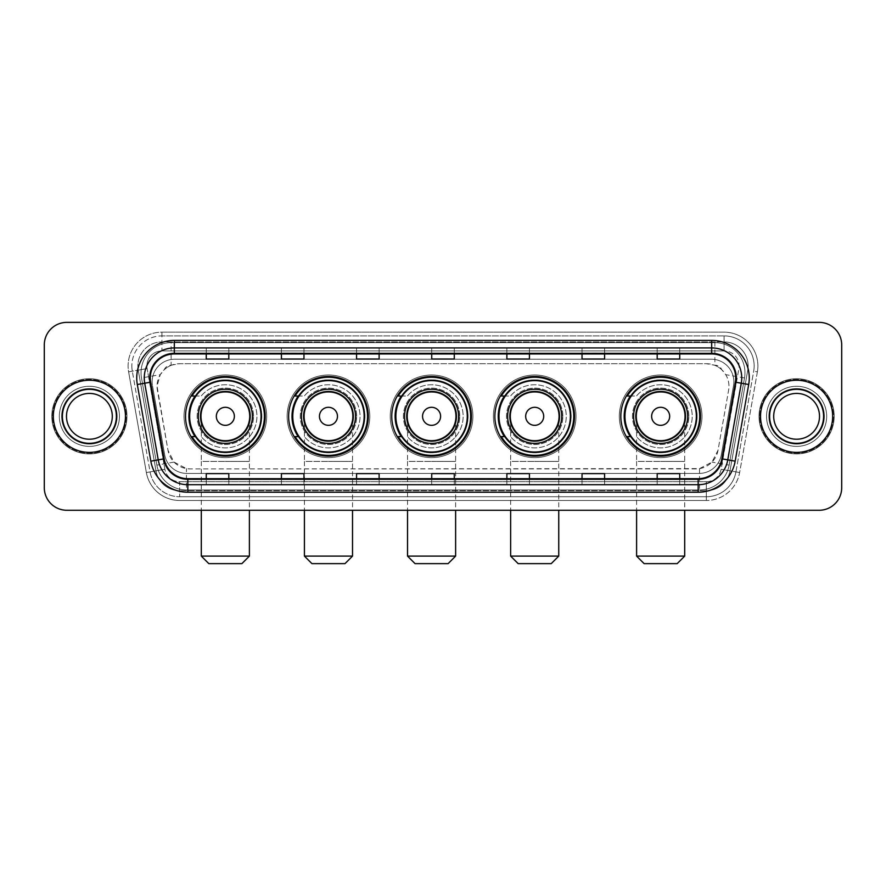 <?xml version="1.0" encoding="UTF-8"?>
<svg xmlns="http://www.w3.org/2000/svg" width="886" height="886" viewBox="0 0 886 886"><rect width="100%" height="100%" fill="white"/><g stroke="black" fill="none" stroke-linecap="round" stroke-linejoin="round"><path stroke-width="0.66" stroke-dasharray="4.43 3.32" d="M620.82 416.32A39.837 39.837 0 0 0 660.646 456.157A39.837 39.837 0 0 0 700.483 416.32A39.837 39.837 0 0 0 660.646 376.484A39.837 39.837 0 0 0 620.82 416.32M494.853 416.32A39.837 39.837 0 0 0 534.69 456.157A39.837 39.837 0 0 0 574.527 416.32A39.837 39.837 0 0 0 534.69 376.484A39.837 39.837 0 0 0 494.853 416.32M391.745 416.32A39.837 39.837 0 0 0 431.582 456.157A39.837 39.837 0 0 0 471.407 416.32A39.837 39.837 0 0 0 431.582 376.484A39.837 39.837 0 0 0 391.745 416.32M288.626 416.32A39.837 39.837 0 0 0 328.462 456.157A39.837 39.837 0 0 0 368.299 416.32A39.837 39.837 0 0 0 328.462 376.484A39.837 39.837 0 0 0 288.626 416.32M185.517 416.32A39.837 39.837 0 0 0 225.354 456.157A39.837 39.837 0 0 0 265.18 416.32A39.837 39.837 0 0 0 225.354 376.484A39.837 39.837 0 0 0 185.517 416.32M721.824 369.805A22.549 22.549 0 0 0 714.504 365.209L714.902 365.209A7.52 7.52 0 0 1 721.824 369.805L725.734 374.645C728.558 379.452 729.521 384.635 728.613 390.172L718.014 450.298L711.967 462.104L699.53 468.616L190.191 468.927L186.47 468.616L174.033 462.104L167.986 450.298L157.043 386.263L160.266 374.645L164.176 369.805A7.52 7.52 0 0 1 171.098 365.209L171.098 342.672A30.058 30.058 0 0 0 141.494 377.945L156.866 465.128A30.058 30.058 0 0 0 186.47 489.969L699.53 489.969A30.058 30.058 0 0 0 729.134 465.128L744.506 377.945A30.058 30.058 0 0 0 714.902 342.672L171.098 342.672A30.058 30.058 0 0 0 141.494 377.945L156.866 465.128A30.058 30.058 0 0 0 186.47 489.969L699.53 489.969A30.058 30.058 0 0 0 729.134 465.128L744.506 377.945A30.058 30.058 0 0 0 714.902 342.672L171.098 342.672M171.098 365.209L179.592 363.714L706.408 363.714A22.549 22.549 0 0 1 728.613 390.172L718.014 450.298A22.549 22.549 0 0 1 695.809 468.927L190.191 468.927A22.549 22.549 0 0 1 167.986 450.298L157.387 390.172A22.549 22.549 0 0 1 179.592 363.714L706.408 363.714L714.504 365.209M195.075 396.031A36.448 36.448 0 0 1 261.802 416.32A36.448 36.448 0 0 0 225.354 379.873A36.448 36.448 0 0 0 188.895 416.32A36.448 36.448 0 0 0 225.354 452.768A36.448 36.448 0 0 0 261.802 416.32A36.448 36.448 0 0 1 195.075 436.61M298.183 396.031A36.448 36.448 0 0 1 364.91 416.32A36.448 36.448 0 0 0 328.462 379.873A36.448 36.448 0 0 0 292.015 416.32A36.448 36.448 0 0 0 328.462 452.768A36.448 36.448 0 0 0 364.91 416.32A36.448 36.448 0 0 1 298.183 436.61M401.292 396.031A36.448 36.448 0 0 1 468.029 416.32A36.448 36.448 0 0 0 431.582 379.873A36.448 36.448 0 0 0 395.123 416.32A36.448 36.448 0 0 0 431.582 452.768A36.448 36.448 0 0 0 468.029 416.32A36.448 36.448 0 0 1 401.292 436.61M504.411 396.031A36.448 36.448 0 0 1 571.138 416.32A36.448 36.448 0 0 0 534.69 379.873A36.448 36.448 0 0 0 498.242 416.32A36.448 36.448 0 0 0 534.69 452.768A36.448 36.448 0 0 0 571.138 416.32A36.448 36.448 0 0 1 504.411 436.61M630.367 396.031A36.448 36.448 0 0 1 697.105 416.32A36.448 36.448 0 0 0 660.646 379.873A36.448 36.448 0 0 0 624.198 416.32A36.448 36.448 0 0 0 660.646 452.768A36.448 36.448 0 0 0 697.105 416.32A36.448 36.448 0 0 1 630.367 436.61M171.496 365.209A22.549 22.549 0 0 0 164.176 369.805M152.148 381.744A22.549 22.549 0 0 1 174.697 359.207A22.549 22.549 0 0 0 152.492 385.665A22.549 22.549 0 0 1 152.148 381.744M748.127 365.962A24.055 24.055 0 0 0 724.083 341.918L161.916 341.918L724.083 341.918A24.055 24.055 0 0 1 747.762 370.138L730.009 470.854L747.762 370.138A24.055 24.055 0 0 0 748.127 365.962A24.055 24.055 0 0 1 747.762 370.138A24.055 24.055 0 0 0 724.083 341.918L724.083 350.934A15.029 15.029 0 0 1 738.88 368.576L721.126 469.281A15.029 15.029 0 0 1 706.319 481.707L179.681 481.707A15.029 15.029 0 0 1 164.874 469.281L147.12 368.576A15.029 15.029 0 0 1 161.916 350.934L724.083 350.934A15.029 15.029 0 0 1 738.88 368.576L721.126 469.281A15.029 15.029 0 0 1 706.319 481.707L706.319 496.736L179.681 496.736L706.319 496.736A30.058 30.058 0 0 0 735.934 471.895L753.687 371.19A30.058 30.058 0 0 0 754.141 365.962A30.058 30.058 0 0 1 753.687 371.19L735.934 471.895A30.058 30.058 0 0 1 706.319 496.736A30.058 30.058 0 0 0 735.934 471.895A30.058 30.058 0 0 1 706.319 496.736L706.319 500.49A33.823 33.823 0 0 0 739.633 472.548L757.386 371.843A33.823 33.823 0 0 0 724.083 332.15L161.916 332.15L161.916 335.905A30.058 30.058 0 0 0 131.859 365.962A30.058 30.058 0 0 1 161.916 335.905L724.083 335.905L161.916 335.905L161.916 350.934L724.083 350.934L724.083 335.905A30.058 30.058 0 0 1 754.141 365.962A30.058 30.058 0 0 0 724.083 335.905A30.058 30.058 0 0 1 753.687 371.19L757.386 371.843A33.823 33.823 0 0 0 724.083 332.15L161.916 332.15A33.823 33.823 0 0 0 128.614 371.843L146.367 472.548A33.823 33.823 0 0 0 179.681 500.49L706.319 500.49A33.823 33.823 0 0 0 739.633 472.548L757.386 371.843L753.687 371.19M138.238 370.138A24.055 24.055 0 0 1 161.916 341.918A24.055 24.055 0 0 0 138.238 370.138L155.991 470.854L138.238 370.138L128.614 371.843L146.367 472.548A33.823 33.823 0 0 0 179.681 500.49L706.319 500.49L706.319 490.722L179.681 490.722L706.319 490.722A24.055 24.055 0 0 0 730.009 470.854A24.055 24.055 0 0 1 706.319 490.722A24.055 24.055 0 0 0 730.009 470.854A24.055 24.055 0 0 1 706.319 490.722L706.319 481.707L179.681 481.707L179.681 496.736A30.058 30.058 0 0 1 150.066 471.895L132.313 371.19L150.066 471.895A30.058 30.058 0 0 0 179.681 496.736A30.058 30.058 0 0 1 150.066 471.895A30.058 30.058 0 0 0 179.681 496.736L179.681 490.722A24.055 24.055 0 0 1 155.991 470.854A24.055 24.055 0 0 0 179.681 490.722A24.055 24.055 0 0 1 155.991 470.854A24.055 24.055 0 0 0 179.681 490.722L179.681 481.707A15.029 15.029 0 0 1 164.874 469.281L146.367 472.548L164.874 469.281L147.12 368.576L132.313 371.19A30.058 30.058 0 0 1 131.859 365.962A30.058 30.058 0 0 0 132.313 371.19A30.058 30.058 0 0 1 131.859 365.962A30.058 30.058 0 0 0 132.313 371.19L128.614 371.843A33.823 33.823 0 0 1 161.916 332.15L161.916 341.918A24.055 24.055 0 0 0 138.238 370.138L147.12 368.576A15.029 15.029 0 0 1 161.916 350.934L161.916 341.918A24.055 24.055 0 0 0 137.873 365.962M766.545 416.32A30.058 30.058 0 0 0 796.603 446.378A30.058 30.058 0 0 0 826.671 416.32A30.058 30.058 0 0 0 796.603 386.263A30.058 30.058 0 0 0 766.545 416.32A30.058 30.058 0 0 0 796.603 446.378A30.058 30.058 0 0 0 826.671 416.32A30.058 30.058 0 0 0 796.603 386.263A30.058 30.058 0 0 0 766.545 416.32A30.058 30.058 0 0 0 796.603 446.378A30.058 30.058 0 0 0 826.671 416.32A30.058 30.058 0 0 1 796.603 446.378A30.058 30.058 0 0 1 766.545 416.32A30.058 30.058 0 0 1 796.603 386.263A30.058 30.058 0 0 1 826.671 416.32A30.058 30.058 0 0 0 796.603 386.263A30.058 30.058 0 0 0 766.545 416.32M59.329 416.32A30.058 30.058 0 0 0 89.397 446.378A30.058 30.058 0 0 0 119.455 416.32A30.058 30.058 0 0 0 89.397 386.263A30.058 30.058 0 0 0 59.329 416.32A30.058 30.058 0 0 0 89.397 446.378A30.058 30.058 0 0 0 119.455 416.32A30.058 30.058 0 0 0 89.397 386.263A30.058 30.058 0 0 0 59.329 416.32A30.058 30.058 0 0 0 89.397 446.378A30.058 30.058 0 0 0 119.455 416.32A30.058 30.058 0 0 1 89.397 446.378A30.058 30.058 0 0 1 59.329 416.32A30.058 30.058 0 0 1 89.397 386.263A30.058 30.058 0 0 1 119.455 416.32A30.058 30.058 0 0 0 89.397 386.263A30.058 30.058 0 0 0 59.329 416.32M44.3 487.721A22.549 22.549 0 0 0 66.849 510.27L819.151 510.27A22.549 22.549 0 0 0 841.7 487.721L841.7 344.92A22.549 22.549 0 0 0 819.151 322.371L66.849 322.371A22.549 22.549 0 0 0 44.3 344.92L44.3 487.721A22.549 22.549 0 0 0 66.849 510.27L819.151 510.27A22.549 22.549 0 0 0 841.7 487.721L841.7 344.92A22.549 22.549 0 0 0 819.151 322.371L66.849 322.371A22.549 22.549 0 0 0 44.3 344.92L44.3 487.721A22.549 22.549 0 0 0 66.849 510.27M174.697 359.207L711.303 359.207A22.549 22.549 0 0 1 733.508 385.665L721.315 454.806A22.549 22.549 0 0 1 699.109 473.434L186.891 473.434A22.549 22.549 0 0 1 164.685 454.806L152.492 385.665L164.685 454.806A22.549 22.549 0 0 0 186.891 473.434L699.109 473.434A22.549 22.549 0 0 0 721.315 454.806L733.508 385.665A22.549 22.549 0 0 0 711.303 359.207L174.697 359.207M53.315 416.32A36.071 36.071 0 0 0 89.397 452.392A36.071 36.071 0 0 0 125.469 416.32A36.071 36.071 0 0 0 89.397 380.249A36.071 36.071 0 0 0 53.315 416.32A36.071 36.071 0 0 0 89.397 452.392A36.071 36.071 0 0 0 125.469 416.32A36.071 36.071 0 0 0 89.397 380.249A36.071 36.071 0 0 0 53.315 416.32M760.531 416.32A36.071 36.071 0 0 0 796.603 452.392A36.071 36.071 0 0 0 832.685 416.32A36.071 36.071 0 0 0 796.603 380.249A36.071 36.071 0 0 0 760.531 416.32A36.071 36.071 0 0 0 796.603 452.392A36.071 36.071 0 0 0 832.685 416.32A36.071 36.071 0 0 0 796.603 380.249A36.071 36.071 0 0 0 760.531 416.32M52.562 416.32A36.824 36.824 0 0 1 89.397 379.496A36.824 36.824 0 0 1 126.222 416.32A36.824 36.824 0 0 1 89.397 453.145A36.824 36.824 0 0 1 52.562 416.32A36.824 36.824 0 0 1 89.397 379.496A36.824 36.824 0 0 1 126.222 416.32A36.824 36.824 0 0 1 89.397 453.145A36.824 36.824 0 0 1 52.562 416.32M759.778 416.32A36.824 36.824 0 0 1 796.603 379.496A36.824 36.824 0 0 1 833.438 416.32A36.824 36.824 0 0 1 796.603 453.145A36.824 36.824 0 0 1 759.778 416.32A36.824 36.824 0 0 1 796.603 379.496A36.824 36.824 0 0 1 833.438 416.32A36.824 36.824 0 0 1 796.603 453.145A36.824 36.824 0 0 1 759.778 416.32M735.369 382.165A24.055 24.055 0 0 0 711.679 353.946L174.32 353.946A24.055 24.055 0 0 0 150.631 382.165L164.154 458.826A24.055 24.055 0 0 0 187.832 478.695L698.168 478.695A24.055 24.055 0 0 0 721.846 458.826L735.369 382.165L748.692 384.513L735.17 461.174A37.577 37.577 0 0 1 698.168 492.228L187.832 492.228A37.577 37.577 0 0 1 150.83 461.174L137.308 384.513A37.577 37.577 0 0 1 174.32 340.412L711.679 340.412A37.577 37.577 0 0 1 748.692 384.513M741.748 377.99A30.058 30.058 0 0 1 741.283 383.206A30.058 30.058 0 0 0 711.679 347.932L174.32 347.932A30.058 30.058 0 0 0 144.717 383.206L158.229 459.867A30.058 30.058 0 0 0 187.832 484.708L698.168 484.708A30.058 30.058 0 0 0 727.771 459.867A30.058 30.058 0 0 1 698.168 484.708M841.7 344.92A22.549 22.549 0 0 0 819.151 322.371M819.151 510.27A22.549 22.549 0 0 0 841.7 487.721M66.849 322.371A22.549 22.549 0 0 0 44.3 344.92M679.739 348.021L657.19 347.932L679.739 347.932L679.739 353.946L679.739 348.021L657.19 347.932L657.19 353.946L657.19 348.021M604.584 348.021L582.036 347.932L604.584 347.932L604.584 353.946L604.584 348.021L582.036 347.932L582.036 353.946L582.036 348.021M529.429 348.021L506.881 347.932L529.429 347.932L529.429 353.946L529.429 348.021L506.881 347.932L506.881 353.946L506.881 348.021M228.809 348.021L206.261 347.932L228.809 347.932L228.809 353.946L228.809 348.021L206.261 347.932L206.261 353.946L206.261 348.021M303.964 348.021L281.416 347.932L303.964 347.932L303.964 353.946L303.964 348.021L281.416 347.932L281.416 353.946L281.416 348.021M379.119 348.021L356.571 347.932L379.119 347.932L379.119 353.946L379.119 348.021L356.571 347.932L356.571 353.946L356.571 348.021M454.274 348.021L431.726 347.932L454.274 347.932L454.274 353.946L454.274 348.021L431.726 347.932L431.726 353.946L431.726 348.021M604.584 484.708L582.036 484.708L604.584 484.708L604.584 478.695L582.036 478.695L604.584 478.695L604.584 484.708M679.739 484.708L657.19 484.708L679.739 484.708L679.739 478.695L657.19 478.695L679.739 478.695L679.739 484.708M379.119 484.708L356.571 484.708L379.119 484.708L379.119 478.695L356.571 478.695L379.119 478.695L379.119 484.708M303.964 484.708L281.416 484.708L303.964 484.708L303.964 478.695L281.416 478.695L303.964 478.695L303.964 484.708M228.809 484.708L206.261 484.708L228.809 484.708L228.809 478.695L206.261 478.695L228.809 478.695L228.809 484.708M529.429 484.708L506.881 484.708L529.429 484.708L529.429 478.695L506.881 478.695L529.429 478.695L529.429 484.708M431.726 484.708L454.274 484.708L431.726 484.708L431.726 478.695L454.274 478.695L431.726 478.695L431.726 484.708M582.036 353.946L604.584 353.946L582.036 353.946L582.036 359.029M657.19 353.946L679.739 353.946L657.19 353.946L657.19 359.029M356.571 353.946L379.119 353.946L356.571 353.946L356.571 359.029M281.416 353.946L303.964 353.946L281.416 353.946L281.416 359.029M206.261 353.946L228.809 353.946L206.261 353.946L206.261 359.029M506.881 353.946L529.429 353.946L506.881 353.946L506.881 359.029M431.726 353.946L454.274 353.946L431.726 353.946L431.726 359.029M454.274 484.708L454.274 478.695L454.274 484.708M506.881 484.708L506.881 478.695L506.881 484.708M206.261 484.708L206.261 478.695L206.261 484.708M281.416 484.708L281.416 478.695L281.416 484.708M356.571 484.708L356.571 478.695L356.571 484.708M657.19 484.708L657.19 478.695L657.19 484.708M582.036 484.708L582.036 478.695L582.036 484.708M454.274 353.104L431.726 353.104M454.274 359.029L454.274 353.946M379.119 353.104L356.571 353.104M379.119 359.029L379.119 353.946M303.964 353.104L281.416 353.104M303.964 359.029L303.964 353.946M228.809 353.104L206.261 353.104M228.809 359.029L228.809 353.946M529.429 353.104L506.881 353.104M529.429 359.029L529.429 353.946M604.584 353.104L582.036 353.104M604.584 359.029L604.584 353.946M679.739 353.104L657.19 353.104M679.739 359.029L679.739 353.946M454.274 479.525L431.726 479.525M431.726 473.611L431.726 478.695M454.274 473.611L454.274 478.695M379.119 479.525L356.571 479.525M356.571 473.611L356.571 478.695M379.119 473.611L379.119 478.695M303.964 479.525L281.416 479.525M281.416 473.611L281.416 478.695M303.964 473.611L303.964 478.695M228.809 479.525L206.261 479.525M206.261 473.611L206.261 478.695M228.809 473.611L228.809 478.695M529.429 479.525L506.881 479.525M506.881 473.611L506.881 478.695M529.429 473.611L529.429 478.695M604.584 479.525L582.036 479.525M582.036 473.611L582.036 478.695M604.584 473.611L604.584 478.695M679.739 479.525L657.19 479.525M657.19 473.611L657.19 478.695M679.739 473.611L679.739 478.695M62.729 416.32A26.669 26.669 0 0 0 89.397 442.989A26.669 26.669 0 0 0 116.055 416.32A26.669 26.669 0 0 0 89.397 389.652A26.669 26.669 0 0 0 62.729 416.32A26.669 26.669 0 0 0 89.397 442.989A26.669 26.669 0 0 0 116.055 416.32A26.669 26.669 0 0 0 89.397 389.652A26.669 26.669 0 0 0 62.729 416.32A26.669 26.669 0 0 1 89.397 389.652A26.669 26.669 0 0 1 116.055 416.32A26.669 26.669 0 0 0 89.397 389.652A26.669 26.669 0 0 0 62.729 416.32M126.975 416.32A37.577 37.577 0 0 0 89.397 378.743A37.577 37.577 0 0 0 51.82 416.32A37.577 37.577 0 0 0 89.397 453.898A37.577 37.577 0 0 0 126.975 416.32A37.577 37.577 0 0 0 89.397 378.743A37.577 37.577 0 0 0 51.82 416.32A37.577 37.577 0 0 0 89.397 453.898A37.577 37.577 0 0 0 126.975 416.32M112.3 416.32A22.903 22.903 0 0 0 89.397 393.417A22.903 22.903 0 0 0 66.483 416.32A22.903 22.903 0 0 0 89.397 439.223A22.903 22.903 0 0 0 112.3 416.32A22.903 22.903 0 0 1 89.397 439.223A22.903 22.903 0 0 1 66.483 416.32M201.299 416.32A24.055 24.055 0 0 1 225.354 392.265A24.055 24.055 0 0 1 249.398 416.32A24.055 24.055 0 0 1 225.354 440.364A24.055 24.055 0 0 1 201.299 416.32A24.055 24.055 0 0 1 225.354 392.265A24.055 24.055 0 0 1 249.398 416.32A24.055 24.055 0 0 1 225.354 440.364A24.055 24.055 0 0 1 201.299 416.32L201.299 461.418L225.354 461.418L201.299 461.418L201.299 510.27M208.819 563.629L241.889 563.629M249.398 556.109L201.299 556.109M252.41 416.32A27.056 27.056 0 0 0 225.354 389.264A27.056 27.056 0 0 0 198.298 416.32A27.056 27.056 0 0 0 225.354 443.377A27.056 27.056 0 0 0 252.41 416.32M261.049 416.32A35.695 35.695 0 0 0 225.354 380.626A35.695 35.695 0 0 0 189.648 416.32A35.695 35.695 0 0 0 225.354 452.015A35.695 35.695 0 0 0 261.049 416.32A35.695 35.695 0 0 0 225.354 380.626A35.695 35.695 0 0 0 189.648 416.32A35.695 35.695 0 0 0 225.354 452.015A35.695 35.695 0 0 0 261.049 416.32A35.695 35.695 0 0 0 225.354 380.626A35.695 35.695 0 0 0 189.648 416.32A35.695 35.695 0 0 0 225.354 452.015A35.695 35.695 0 0 0 261.049 416.32M253.529 416.32A28.186 28.186 0 0 0 225.354 388.134A28.186 28.186 0 0 0 197.168 416.32A28.186 28.186 0 0 0 225.354 444.506A28.186 28.186 0 0 0 253.529 416.32A28.186 28.186 0 0 0 225.354 388.134A28.186 28.186 0 0 0 197.168 416.32A28.186 28.186 0 0 0 225.354 444.506A28.186 28.186 0 0 0 253.529 416.32M266.686 416.32A41.332 41.332 0 0 0 225.354 374.988A41.332 41.332 0 0 0 184.011 416.32A41.332 41.332 0 0 0 225.354 457.652A41.332 41.332 0 0 0 266.686 416.32A41.332 41.332 0 0 0 225.354 374.988A41.332 41.332 0 0 0 184.011 416.32A41.332 41.332 0 0 0 225.354 457.652A41.332 41.332 0 0 0 266.686 416.32M195.573 436.61L191.952 436.61A39.084 39.084 0 0 0 264.427 416.32A39.084 39.084 0 0 0 191.952 396.031L201.166 396.031A31.564 31.564 0 0 1 247.006 393.362A31.564 31.564 0 0 1 247.006 439.279A31.564 31.564 0 0 1 201.166 436.61A31.564 31.564 0 0 0 247.017 439.279A31.564 31.564 0 0 0 247.017 393.362A31.564 31.564 0 0 0 201.166 396.031L195.573 396.031M304.419 416.32A24.055 24.055 0 0 1 328.462 392.265A24.055 24.055 0 0 1 352.517 416.32A24.055 24.055 0 0 1 328.462 440.364A24.055 24.055 0 0 1 304.419 416.32A24.055 24.055 0 0 1 328.462 392.265A24.055 24.055 0 0 1 352.517 416.32A24.055 24.055 0 0 1 328.462 440.364A24.055 24.055 0 0 1 304.419 416.32L304.419 461.418L328.462 461.418L304.419 461.418L304.419 510.27M311.927 563.629L344.997 563.629M352.517 556.109L304.419 556.109M355.519 416.32A27.056 27.056 0 0 0 328.462 389.264A27.056 27.056 0 0 0 301.406 416.32A27.056 27.056 0 0 0 328.462 443.377A27.056 27.056 0 0 0 355.519 416.32M364.157 416.32A35.695 35.695 0 0 0 328.462 380.626A35.695 35.695 0 0 0 292.768 416.32A35.695 35.695 0 0 0 328.462 452.015A35.695 35.695 0 0 0 364.157 416.32A35.695 35.695 0 0 0 328.462 380.626A35.695 35.695 0 0 0 292.768 416.32A35.695 35.695 0 0 0 328.462 452.015A35.695 35.695 0 0 0 364.157 416.32A35.695 35.695 0 0 0 328.462 380.626A35.695 35.695 0 0 0 292.768 416.32A35.695 35.695 0 0 0 328.462 452.015A35.695 35.695 0 0 0 364.157 416.32M356.648 416.32A28.186 28.186 0 0 0 328.462 388.134A28.186 28.186 0 0 0 300.276 416.32A28.186 28.186 0 0 0 328.462 444.506A28.186 28.186 0 0 0 356.648 416.32A28.186 28.186 0 0 0 328.462 388.134A28.186 28.186 0 0 0 300.276 416.32A28.186 28.186 0 0 0 328.462 444.506A28.186 28.186 0 0 0 356.648 416.32M369.794 416.32A41.332 41.332 0 0 0 328.462 374.988A41.332 41.332 0 0 0 287.13 416.32A41.332 41.332 0 0 0 328.462 457.652A41.332 41.332 0 0 0 369.794 416.32A41.332 41.332 0 0 0 328.462 374.988A41.332 41.332 0 0 0 287.13 416.32A41.332 41.332 0 0 0 328.462 457.652A41.332 41.332 0 0 0 369.794 416.32M298.682 436.61L295.06 436.61A39.084 39.084 0 0 0 367.546 416.32A39.084 39.084 0 0 0 295.06 396.031L304.286 396.031A31.564 31.564 0 0 1 350.125 393.362A31.564 31.564 0 0 1 350.125 439.279A31.564 31.564 0 0 1 304.286 436.61A31.564 31.564 0 0 0 350.125 439.279A31.564 31.564 0 0 0 350.125 393.362A31.564 31.564 0 0 0 304.286 396.031L298.682 396.031M407.527 416.32A24.055 24.055 0 0 1 431.582 392.265A24.055 24.055 0 0 1 455.625 416.32A24.055 24.055 0 0 1 431.582 440.364A24.055 24.055 0 0 1 407.527 416.32A24.055 24.055 0 0 1 431.582 392.265A24.055 24.055 0 0 1 455.625 416.32A24.055 24.055 0 0 1 431.582 440.364A24.055 24.055 0 0 1 407.527 416.32L407.527 461.418L431.582 461.418L407.527 461.418L407.527 510.27M415.047 563.629L448.106 563.629M455.625 556.109L407.527 556.109M458.627 416.32A27.056 27.056 0 0 0 431.582 389.264A27.056 27.056 0 0 0 404.525 416.32A27.056 27.056 0 0 0 431.582 443.377A27.056 27.056 0 0 0 458.627 416.32M467.276 416.32A35.695 35.695 0 0 0 431.582 380.626A35.695 35.695 0 0 0 395.876 416.32A35.695 35.695 0 0 0 431.582 452.015A35.695 35.695 0 0 0 467.276 416.32A35.695 35.695 0 0 0 431.582 380.626A35.695 35.695 0 0 0 395.876 416.32A35.695 35.695 0 0 0 431.582 452.015A35.695 35.695 0 0 0 467.276 416.32A35.695 35.695 0 0 0 431.582 380.626A35.695 35.695 0 0 0 395.876 416.32A35.695 35.695 0 0 0 431.582 452.015A35.695 35.695 0 0 0 467.276 416.32M459.756 416.32A28.186 28.186 0 0 0 431.582 388.134A28.186 28.186 0 0 0 403.396 416.32A28.186 28.186 0 0 0 431.582 444.506A28.186 28.186 0 0 0 459.756 416.32A28.186 28.186 0 0 0 431.582 388.134A28.186 28.186 0 0 0 403.396 416.32A28.186 28.186 0 0 0 431.582 444.506A28.186 28.186 0 0 0 459.756 416.32M472.914 416.32A41.332 41.332 0 0 0 431.582 374.988A41.332 41.332 0 0 0 390.239 416.32A41.332 41.332 0 0 0 431.582 457.652A41.332 41.332 0 0 0 472.914 416.32A41.332 41.332 0 0 0 431.582 374.988A41.332 41.332 0 0 0 390.239 416.32A41.332 41.332 0 0 0 431.582 457.652A41.332 41.332 0 0 0 472.914 416.32M401.801 436.61L398.179 436.61A39.084 39.084 0 0 0 470.654 416.32A39.084 39.084 0 0 0 398.179 396.031L407.394 396.031A31.564 31.564 0 0 1 453.233 393.362A31.564 31.564 0 0 1 453.233 439.279A31.564 31.564 0 0 1 407.394 436.61A31.564 31.564 0 0 0 453.233 439.279A31.564 31.564 0 0 0 453.233 393.362A31.564 31.564 0 0 0 407.394 396.031L401.801 396.031M510.635 416.32A24.055 24.055 0 0 1 534.69 392.265A24.055 24.055 0 0 1 558.745 416.32A24.055 24.055 0 0 1 534.69 440.364A24.055 24.055 0 0 1 510.635 416.32A24.055 24.055 0 0 1 534.69 392.265A24.055 24.055 0 0 1 558.745 416.32A24.055 24.055 0 0 1 534.69 440.364A24.055 24.055 0 0 1 510.635 416.32L510.635 461.418L534.69 461.418L510.635 461.418L510.635 510.27M518.155 563.629L551.225 563.629M558.745 556.109L510.635 556.109M561.746 416.32A27.056 27.056 0 0 0 534.69 389.264A27.056 27.056 0 0 0 507.634 416.32A27.056 27.056 0 0 0 534.69 443.377A27.056 27.056 0 0 0 561.746 416.32M570.385 416.32A35.695 35.695 0 0 0 534.69 380.626A35.695 35.695 0 0 0 498.995 416.32A35.695 35.695 0 0 0 534.69 452.015A35.695 35.695 0 0 0 570.385 416.32A35.695 35.695 0 0 0 534.69 380.626A35.695 35.695 0 0 0 498.995 416.32A35.695 35.695 0 0 0 534.69 452.015A35.695 35.695 0 0 0 570.385 416.32A35.695 35.695 0 0 0 534.69 380.626A35.695 35.695 0 0 0 498.995 416.32A35.695 35.695 0 0 0 534.69 452.015A35.695 35.695 0 0 0 570.385 416.32M562.876 416.32A28.186 28.186 0 0 0 534.69 388.134A28.186 28.186 0 0 0 506.504 416.32A28.186 28.186 0 0 0 534.69 444.506A28.186 28.186 0 0 0 562.876 416.32A28.186 28.186 0 0 0 534.69 388.134A28.186 28.186 0 0 0 506.504 416.32A28.186 28.186 0 0 0 534.69 444.506A28.186 28.186 0 0 0 562.876 416.32M576.022 416.32A41.332 41.332 0 0 0 534.69 374.988A41.332 41.332 0 0 0 493.358 416.32A41.332 41.332 0 0 0 534.69 457.652A41.332 41.332 0 0 0 576.022 416.32A41.332 41.332 0 0 0 534.69 374.988A41.332 41.332 0 0 0 493.358 416.32A41.332 41.332 0 0 0 534.69 457.652A41.332 41.332 0 0 0 576.022 416.32M504.909 436.61L501.288 436.61A39.084 39.084 0 0 0 573.774 416.32A39.084 39.084 0 0 0 501.288 396.031L510.513 396.031A31.564 31.564 0 0 1 556.353 393.362A31.564 31.564 0 0 1 556.353 439.279A31.564 31.564 0 0 1 510.513 436.61A31.564 31.564 0 0 0 556.353 439.279A31.564 31.564 0 0 0 556.353 393.362A31.564 31.564 0 0 0 510.513 396.031L504.909 396.031M636.602 416.32A24.055 24.055 0 0 1 660.646 392.265A24.055 24.055 0 0 1 684.701 416.32A24.055 24.055 0 0 1 660.646 440.364A24.055 24.055 0 0 1 636.602 416.32A24.055 24.055 0 0 1 660.646 392.265A24.055 24.055 0 0 1 684.701 416.32A24.055 24.055 0 0 1 660.646 440.364A24.055 24.055 0 0 1 636.602 416.32L636.602 461.418L660.646 461.418L636.602 461.418L636.602 510.27M644.111 563.629L677.181 563.629M684.701 556.109L636.602 556.109M687.702 416.32A27.056 27.056 0 0 0 660.646 389.264A27.056 27.056 0 0 0 633.59 416.32A27.056 27.056 0 0 0 660.646 443.377A27.056 27.056 0 0 0 687.702 416.32M696.352 416.32A35.695 35.695 0 0 0 660.646 380.626A35.695 35.695 0 0 0 624.951 416.32A35.695 35.695 0 0 0 660.646 452.015A35.695 35.695 0 0 0 696.352 416.32A35.695 35.695 0 0 0 660.646 380.626A35.695 35.695 0 0 0 624.951 416.32A35.695 35.695 0 0 0 660.646 452.015A35.695 35.695 0 0 0 696.352 416.32A35.695 35.695 0 0 0 660.646 380.626A35.695 35.695 0 0 0 624.951 416.32A35.695 35.695 0 0 0 660.646 452.015A35.695 35.695 0 0 0 696.352 416.32M688.832 416.32A28.186 28.186 0 0 0 660.646 388.134A28.186 28.186 0 0 0 632.471 416.32A28.186 28.186 0 0 0 660.646 444.506A28.186 28.186 0 0 0 688.832 416.32A28.186 28.186 0 0 0 660.646 388.134A28.186 28.186 0 0 0 632.471 416.32A28.186 28.186 0 0 0 660.646 444.506A28.186 28.186 0 0 0 688.832 416.32M701.989 416.32A41.332 41.332 0 0 0 660.646 374.988A41.332 41.332 0 0 0 619.314 416.32A41.332 41.332 0 0 0 660.646 457.652A41.332 41.332 0 0 0 701.989 416.32A41.332 41.332 0 0 0 660.646 374.988A41.332 41.332 0 0 0 619.314 416.32A41.332 41.332 0 0 0 660.646 457.652A41.332 41.332 0 0 0 701.989 416.32M630.876 436.61L627.255 436.61A39.084 39.084 0 0 0 699.73 416.32A39.084 39.084 0 0 0 627.255 396.031L636.469 396.031A31.564 31.564 0 0 1 682.309 393.362A31.564 31.564 0 0 1 682.309 439.279A31.564 31.564 0 0 1 636.469 436.61A31.564 31.564 0 0 0 682.309 439.279A31.564 31.564 0 0 0 682.309 393.362A31.564 31.564 0 0 0 636.469 396.031L630.876 396.031M769.945 416.32A26.669 26.669 0 0 0 796.603 442.989A26.669 26.669 0 0 0 823.271 416.32A26.669 26.669 0 0 0 796.603 389.652A26.669 26.669 0 0 0 769.945 416.32A26.669 26.669 0 0 0 796.603 442.989A26.669 26.669 0 0 0 823.271 416.32A26.669 26.669 0 0 0 796.603 389.652A26.669 26.669 0 0 0 769.945 416.32A26.669 26.669 0 0 1 796.603 389.652A26.669 26.669 0 0 1 823.271 416.32A26.669 26.669 0 0 0 796.603 389.652A26.669 26.669 0 0 0 769.945 416.32M834.18 416.32A37.577 37.577 0 0 0 796.603 378.743A37.577 37.577 0 0 0 759.025 416.32A37.577 37.577 0 0 0 796.603 453.898A37.577 37.577 0 0 0 834.18 416.32A37.577 37.577 0 0 0 796.603 378.743A37.577 37.577 0 0 0 759.025 416.32A37.577 37.577 0 0 0 796.603 453.898A37.577 37.577 0 0 0 834.18 416.32M819.517 416.32A22.903 22.903 0 0 0 796.603 393.417A22.903 22.903 0 0 0 773.699 416.32A22.903 22.903 0 0 0 796.603 439.223A22.903 22.903 0 0 0 819.517 416.32A22.903 22.903 0 0 1 796.603 439.223A22.903 22.903 0 0 1 773.699 416.32M744.506 377.945L725.734 374.645M699.53 468.616L699.53 489.969A30.058 30.058 0 0 0 729.134 465.128L711.967 462.104M174.033 462.104L156.866 465.128A30.058 30.058 0 0 0 186.47 489.969L186.47 468.616M141.04 372.729A30.058 30.058 0 0 0 141.494 377.945L160.266 374.645M744.96 372.729A30.058 30.058 0 0 0 714.902 342.672L714.902 365.209M754.141 365.962A30.058 30.058 0 0 0 724.083 335.905L724.083 341.918M739.633 472.548L721.126 469.281L739.633 472.548M174.32 340.412L174.32 353.946A24.055 24.055 0 0 0 150.631 382.165L137.308 384.513M174.32 347.932A30.058 30.058 0 0 0 144.717 383.206M158.229 459.867A30.058 30.058 0 0 0 187.832 484.708M698.168 492.228L698.168 478.695A24.055 24.055 0 0 0 721.846 458.826L735.17 461.174M735.734 377.99A24.055 24.055 0 0 0 711.679 353.946L711.679 340.412M150.83 461.174L164.154 458.826A24.055 24.055 0 0 0 187.832 478.695L187.832 492.228M454.274 484.62L431.726 484.62M379.119 484.62L356.571 484.62M303.964 484.62L281.416 484.62M228.809 484.62L206.261 484.62M529.429 484.62L506.881 484.62M604.584 484.62L582.036 484.62M679.739 484.62L657.19 484.62M61.976 416.32A27.422 27.422 0 0 0 89.397 443.742A27.422 27.422 0 0 0 116.808 416.32A27.422 27.422 0 0 0 89.397 388.899A27.422 27.422 0 0 0 61.976 416.32A27.422 27.422 0 0 0 89.397 443.742A27.422 27.422 0 0 0 116.808 416.32A27.422 27.422 0 0 0 89.397 388.899A27.422 27.422 0 0 0 61.976 416.32A27.422 27.422 0 0 0 89.397 443.742A27.422 27.422 0 0 0 116.808 416.32A27.422 27.422 0 0 0 89.397 388.899A27.422 27.422 0 0 0 61.976 416.32M225.354 461.418L249.398 461.418L225.354 461.418M225.354 392.265A24.055 24.055 0 0 1 249.398 416.32L249.398 510.27M328.462 461.418L352.517 461.418L328.462 461.418M328.462 392.265A24.055 24.055 0 0 1 352.517 416.32L352.517 510.27M431.582 461.418L455.625 461.418L431.582 461.418M431.582 392.265A24.055 24.055 0 0 1 455.625 416.32L455.625 510.27M534.69 461.418L558.745 461.418L534.69 461.418M534.69 392.265A24.055 24.055 0 0 1 558.745 416.32L558.745 510.27M660.646 461.418L684.701 461.418L660.646 461.418M660.646 392.265A24.055 24.055 0 0 1 684.701 416.32L684.701 510.27M769.192 416.32A27.422 27.422 0 0 0 796.603 443.742A27.422 27.422 0 0 0 824.024 416.32A27.422 27.422 0 0 0 796.603 388.899A27.422 27.422 0 0 0 769.192 416.32A27.422 27.422 0 0 0 796.603 443.742A27.422 27.422 0 0 0 824.024 416.32A27.422 27.422 0 0 0 796.603 388.899A27.422 27.422 0 0 0 769.192 416.32A27.422 27.422 0 0 0 796.603 443.742A27.422 27.422 0 0 0 824.024 416.32A27.422 27.422 0 0 0 796.603 388.899A27.422 27.422 0 0 0 769.192 416.32"/><path stroke-width="1.33" d="M620.82 416.32A39.837 39.837 0 0 0 660.646 456.157A39.837 39.837 0 0 0 700.483 416.32A39.837 39.837 0 0 0 660.646 376.484A39.837 39.837 0 0 0 620.82 416.32M494.853 416.32A39.837 39.837 0 0 0 534.69 456.157A39.837 39.837 0 0 0 574.527 416.32A39.837 39.837 0 0 0 534.69 376.484A39.837 39.837 0 0 0 494.853 416.32M391.745 416.32A39.837 39.837 0 0 0 431.582 456.157A39.837 39.837 0 0 0 471.407 416.32A39.837 39.837 0 0 0 431.582 376.484A39.837 39.837 0 0 0 391.745 416.32M288.626 416.32A39.837 39.837 0 0 0 328.462 456.157A39.837 39.837 0 0 0 368.299 416.32A39.837 39.837 0 0 0 328.462 376.484A39.837 39.837 0 0 0 288.626 416.32M185.517 416.32A39.837 39.837 0 0 0 225.354 456.157A39.837 39.837 0 0 0 265.18 416.32A39.837 39.837 0 0 0 225.354 376.484A39.837 39.837 0 0 0 185.517 416.32M195.075 436.61A36.448 36.448 0 0 1 195.075 396.031M298.183 436.61A36.448 36.448 0 0 1 298.183 396.031M401.292 436.61A36.448 36.448 0 0 1 401.292 396.031M504.411 436.61A36.448 36.448 0 0 1 504.411 396.031M630.367 436.61A36.448 36.448 0 0 1 630.367 396.031M44.3 344.92L44.3 487.721A22.549 22.549 0 0 0 66.849 510.27L819.151 510.27A22.549 22.549 0 0 0 841.7 487.721L841.7 344.92A22.549 22.549 0 0 0 819.151 322.371L66.849 322.371A22.549 22.549 0 0 0 44.3 344.92L44.3 487.721M53.315 416.32A36.071 36.071 0 0 0 89.397 452.392A36.071 36.071 0 0 0 125.469 416.32A36.071 36.071 0 0 0 89.397 380.249A36.071 36.071 0 0 0 53.315 416.32A36.071 36.071 0 0 0 89.397 452.392A36.071 36.071 0 0 0 125.469 416.32A36.071 36.071 0 0 0 89.397 380.249A36.071 36.071 0 0 0 53.315 416.32M760.531 416.32A36.071 36.071 0 0 0 796.603 452.392A36.071 36.071 0 0 0 832.685 416.32A36.071 36.071 0 0 0 796.603 380.249A36.071 36.071 0 0 0 760.531 416.32A36.071 36.071 0 0 0 796.603 452.392A36.071 36.071 0 0 0 832.685 416.32A36.071 36.071 0 0 0 796.603 380.249A36.071 36.071 0 0 0 760.531 416.32M150.266 377.99A24.055 24.055 0 0 1 174.32 353.946L711.679 353.946A24.055 24.055 0 0 1 735.369 382.165L721.846 458.826A24.055 24.055 0 0 1 698.168 478.695L187.832 478.695A24.055 24.055 0 0 1 164.154 458.826L150.631 382.165A24.055 24.055 0 0 1 150.266 377.99M149.668 377.99A24.653 24.653 0 0 0 150.044 382.276L163.556 458.926A24.653 24.653 0 0 0 187.832 479.304L698.168 479.304A24.653 24.653 0 0 0 722.444 458.926L735.956 382.276A24.653 24.653 0 0 0 711.679 353.337L174.32 353.337A24.653 24.653 0 0 0 149.668 377.99M137.308 384.513A37.577 37.577 0 0 1 174.32 340.412L711.679 340.412A37.577 37.577 0 0 1 748.692 384.513L735.17 461.174A37.577 37.577 0 0 1 698.168 492.228L187.832 492.228A37.577 37.577 0 0 1 150.83 461.174L137.308 384.513L144.717 383.206A30.058 30.058 0 0 1 174.32 347.932L711.679 347.932A30.058 30.058 0 0 1 741.283 383.206L727.771 459.867A30.058 30.058 0 0 1 698.168 484.708L187.832 484.708A30.058 30.058 0 0 1 158.229 459.867L144.717 383.206A30.058 30.058 0 0 1 144.252 377.99M819.151 322.371L66.849 322.371M66.849 510.27L819.151 510.27M841.7 487.721L841.7 344.92M722.444 458.926L727.771 459.867L741.283 383.206L748.692 384.513M431.726 353.946L431.726 359.029L454.274 359.029L454.274 353.946M356.571 353.946L356.571 359.029L379.119 359.029L379.119 353.946M281.416 353.946L281.416 359.029L303.964 359.029L303.964 353.946M206.261 353.946L206.261 359.029L228.809 359.029L228.809 353.946M506.881 353.946L506.881 359.029L529.429 359.029L529.429 353.946M582.036 353.946L582.036 359.029L604.584 359.029L604.584 353.946M657.19 353.946L657.19 359.029L679.739 359.029L679.739 353.946M454.274 478.695L454.274 473.611L431.726 473.611L431.726 478.695M379.119 478.695L379.119 473.611L356.571 473.611L356.571 478.695M303.964 478.695L303.964 473.611L281.416 473.611L281.416 478.695M228.809 478.695L228.809 473.611L206.261 473.611L206.261 478.695M529.429 478.695L529.429 473.611L506.881 473.611L506.881 478.695M604.584 478.695L604.584 473.611L582.036 473.611L582.036 478.695M679.739 478.695L679.739 473.611L657.19 473.611L657.19 478.695M112.3 416.32A22.903 22.903 0 0 0 89.397 393.417A22.903 22.903 0 0 0 66.483 416.32A22.903 22.903 0 0 0 89.397 439.223A22.903 22.903 0 0 0 112.3 416.32A22.903 22.903 0 0 1 89.397 439.223A22.903 22.903 0 0 1 66.483 416.32M241.889 563.629L208.819 563.629L201.299 556.109L249.398 556.109L241.889 563.629M234.369 416.32A9.015 9.015 0 0 0 225.354 407.305A9.015 9.015 0 0 0 216.328 416.32A9.015 9.015 0 0 0 225.354 425.335A9.015 9.015 0 0 0 234.369 416.32M252.41 416.32A27.056 27.056 0 0 0 225.354 389.264A27.056 27.056 0 0 0 198.298 416.32A27.056 27.056 0 0 0 225.354 443.377A27.056 27.056 0 0 0 252.41 416.32A27.056 27.056 0 0 1 225.354 443.377A27.056 27.056 0 0 1 198.298 416.32M261.049 416.32A35.695 35.695 0 0 0 225.354 380.626A35.695 35.695 0 0 0 189.648 416.32A35.695 35.695 0 0 0 225.354 452.015A35.695 35.695 0 0 0 261.049 416.32M264.427 416.32A39.084 39.084 0 0 1 191.952 436.61L195.573 436.61A36.038 36.038 0 0 0 249.187 443.343A36.038 36.038 0 0 0 249.187 389.297A36.038 36.038 0 0 0 195.573 396.031L191.952 396.031A39.084 39.084 0 0 1 264.427 416.32M344.997 563.629L311.927 563.629L304.419 556.109L352.517 556.109L344.997 563.629M337.477 416.32A9.015 9.015 0 0 0 328.462 407.305A9.015 9.015 0 0 0 319.447 416.32A9.015 9.015 0 0 0 328.462 425.335A9.015 9.015 0 0 0 337.477 416.32M355.519 416.32A27.056 27.056 0 0 0 328.462 389.264A27.056 27.056 0 0 0 301.406 416.32A27.056 27.056 0 0 0 328.462 443.377A27.056 27.056 0 0 0 355.519 416.32A27.056 27.056 0 0 1 328.462 443.377A27.056 27.056 0 0 1 301.406 416.32M364.157 416.32A35.695 35.695 0 0 0 328.462 380.626A35.695 35.695 0 0 0 292.768 416.32A35.695 35.695 0 0 0 328.462 452.015A35.695 35.695 0 0 0 364.157 416.32M367.546 416.32A39.084 39.084 0 0 1 295.06 436.61L298.682 436.61A36.038 36.038 0 0 0 352.307 443.343A36.038 36.038 0 0 0 352.307 389.297A36.038 36.038 0 0 0 298.682 396.031L295.06 396.031A39.084 39.084 0 0 1 367.546 416.32M448.106 563.629L415.047 563.629L407.527 556.109L455.625 556.109L448.106 563.629M440.597 416.32A9.015 9.015 0 0 0 431.582 407.305A9.015 9.015 0 0 0 422.556 416.32A9.015 9.015 0 0 0 431.582 425.335A9.015 9.015 0 0 0 440.597 416.32M458.627 416.32A27.056 27.056 0 0 0 431.582 389.264A27.056 27.056 0 0 0 404.525 416.32A27.056 27.056 0 0 0 431.582 443.377A27.056 27.056 0 0 0 458.627 416.32A27.056 27.056 0 0 1 431.582 443.377A27.056 27.056 0 0 1 404.525 416.32M467.276 416.32A35.695 35.695 0 0 0 431.582 380.626A35.695 35.695 0 0 0 395.876 416.32A35.695 35.695 0 0 0 431.582 452.015A35.695 35.695 0 0 0 467.276 416.32M470.654 416.32A39.084 39.084 0 0 1 398.179 436.61L401.801 436.61A36.038 36.038 0 0 0 455.415 443.343A36.038 36.038 0 0 0 455.415 389.297A36.038 36.038 0 0 0 401.801 396.031L398.179 396.031A39.084 39.084 0 0 1 470.654 416.32M551.225 563.629L518.155 563.629L510.635 556.109L558.745 556.109L551.225 563.629M543.705 416.32A9.015 9.015 0 0 0 534.69 407.305A9.015 9.015 0 0 0 525.675 416.32A9.015 9.015 0 0 0 534.69 425.335A9.015 9.015 0 0 0 543.705 416.32M561.746 416.32A27.056 27.056 0 0 0 534.69 389.264A27.056 27.056 0 0 0 507.634 416.32A27.056 27.056 0 0 0 534.69 443.377A27.056 27.056 0 0 0 561.746 416.32A27.056 27.056 0 0 1 534.69 443.377A27.056 27.056 0 0 1 507.634 416.32M570.385 416.32A35.695 35.695 0 0 0 534.69 380.626A35.695 35.695 0 0 0 498.995 416.32A35.695 35.695 0 0 0 534.69 452.015A35.695 35.695 0 0 0 570.385 416.32M573.774 416.32A39.084 39.084 0 0 1 501.288 436.61L504.909 436.61A36.038 36.038 0 0 0 558.534 443.343A36.038 36.038 0 0 0 558.534 389.297A36.038 36.038 0 0 0 504.909 396.031L501.288 396.031A39.084 39.084 0 0 1 573.774 416.32M677.181 563.629L644.111 563.629L636.602 556.109L684.701 556.109L677.181 563.629M669.672 416.32A9.015 9.015 0 0 0 660.646 407.305A9.015 9.015 0 0 0 651.631 416.32A9.015 9.015 0 0 0 660.646 425.335A9.015 9.015 0 0 0 669.672 416.32M687.702 416.32A27.056 27.056 0 0 0 660.646 389.264A27.056 27.056 0 0 0 633.59 416.32A27.056 27.056 0 0 0 660.646 443.377A27.056 27.056 0 0 0 687.702 416.32A27.056 27.056 0 0 1 660.646 443.377A27.056 27.056 0 0 1 633.59 416.32M696.352 416.32A35.695 35.695 0 0 0 660.646 380.626A35.695 35.695 0 0 0 624.951 416.32A35.695 35.695 0 0 0 660.646 452.015A35.695 35.695 0 0 0 696.352 416.32M699.73 416.32A39.084 39.084 0 0 1 627.255 436.61L630.876 436.61A36.038 36.038 0 0 0 684.49 443.343A36.038 36.038 0 0 0 684.49 389.297A36.038 36.038 0 0 0 630.876 396.031L627.255 396.031A39.084 39.084 0 0 1 699.73 416.32M819.517 416.32A22.903 22.903 0 0 0 796.603 393.417A22.903 22.903 0 0 0 773.699 416.32A22.903 22.903 0 0 0 796.603 439.223A22.903 22.903 0 0 0 819.517 416.32A22.903 22.903 0 0 1 796.603 439.223A22.903 22.903 0 0 1 773.699 416.32M711.679 340.412L711.679 353.337M144.717 383.206L150.044 382.276M187.832 492.228L187.832 479.304M698.168 479.304L698.168 492.228M150.83 461.174L163.556 458.926M735.956 382.276L741.283 383.206M174.32 340.412L174.32 353.337M727.771 459.867L735.17 461.174M116.808 416.32A27.422 27.422 0 0 0 89.397 388.899A27.422 27.422 0 0 0 61.976 416.32A27.422 27.422 0 0 0 89.397 443.742A27.422 27.422 0 0 0 116.808 416.32M250.206 416.32A24.852 24.852 0 0 0 225.354 391.468A24.852 24.852 0 0 0 200.491 416.32A24.852 24.852 0 0 0 225.354 441.173A24.852 24.852 0 0 0 250.206 416.32M353.315 416.32A24.852 24.852 0 0 0 328.462 391.468A24.852 24.852 0 0 0 303.61 416.32A24.852 24.852 0 0 0 328.462 441.173A24.852 24.852 0 0 0 353.315 416.32M456.434 416.32A24.852 24.852 0 0 0 431.582 391.468A24.852 24.852 0 0 0 406.718 416.32A24.852 24.852 0 0 0 431.582 441.173A24.852 24.852 0 0 0 456.434 416.32M559.542 416.32A24.852 24.852 0 0 0 534.69 391.468A24.852 24.852 0 0 0 509.838 416.32A24.852 24.852 0 0 0 534.69 441.173A24.852 24.852 0 0 0 559.542 416.32M685.509 416.32A24.852 24.852 0 0 0 660.646 391.468A24.852 24.852 0 0 0 635.794 416.32A24.852 24.852 0 0 0 660.646 441.173A24.852 24.852 0 0 0 685.509 416.32M824.024 416.32A27.422 27.422 0 0 0 796.603 388.899A27.422 27.422 0 0 0 769.192 416.32A27.422 27.422 0 0 0 796.603 443.742A27.422 27.422 0 0 0 824.024 416.32M249.398 510.27L249.398 556.109M201.299 510.27L201.299 556.109M352.517 510.27L352.517 556.109M304.419 510.27L304.419 556.109M455.625 510.27L455.625 556.109M407.527 510.27L407.527 556.109M558.745 510.27L558.745 556.109M510.635 510.27L510.635 556.109M684.701 510.27L684.701 556.109M636.602 510.27L636.602 556.109"/></g></svg>
